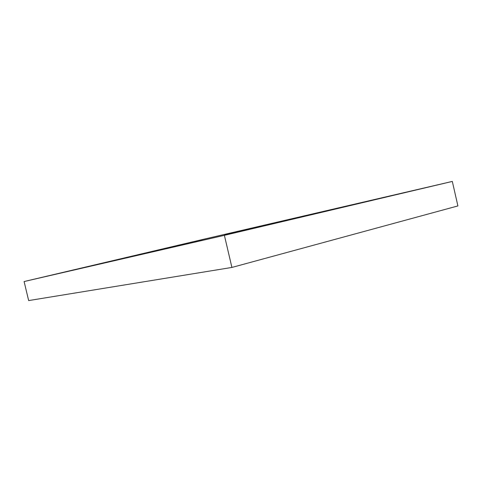<?xml version="1.0" encoding="UTF-8"?>
<svg xmlns="http://www.w3.org/2000/svg" width="482" height="482" viewBox="0 0 482 482"><rect width="100%" height="100%" fill="white"/><g stroke="black" fill="none" stroke-linecap="round" stroke-linejoin="round"><path stroke-width="0.72" d="M193.306 241.729L180.714 244.675L193.306 241.729M414.52 190.324L392.42 195.481L414.52 190.324M67.546 271.354L54.514 274.403L67.546 271.354M260.726 226.691L237.385 232.131L260.726 226.691M239.608 231.541L224.516 235.089L239.608 231.541M77.319 269.07L66.167 271.697L77.319 269.083M202.91 239.488L193.674 241.657L202.91 239.494M389.088 196.216L377.093 199.036L389.088 196.216M28.661 300.575L231.908 267.438L224.389 235.33L24.1 281.542L28.661 300.575L24.1 281.542L205.163 238.897L452.315 181.425L224.389 235.33L231.908 267.438L457.9 205.928L452.315 181.425L457.9 205.928L231.908 267.438L28.661 300.575M24.1 281.542L224.389 235.33L452.315 181.425L205.163 238.897L24.1 281.542"/></g></svg>
